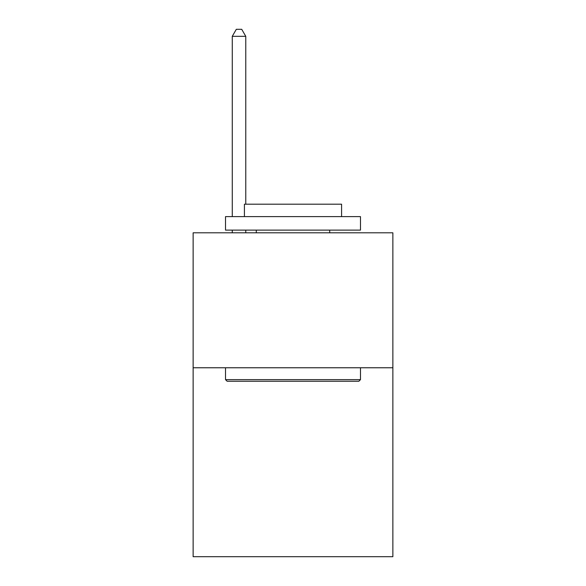 <?xml version="1.0" encoding="UTF-8"?>
<svg xmlns="http://www.w3.org/2000/svg" width="586" height="586" viewBox="0 0 586 586"><rect width="100%" height="100%" fill="white"/><g stroke="black" fill="none" stroke-linecap="round" stroke-linejoin="round"><path stroke-width="0.88" d="M392.869 367.766L392.869 556.7L193.131 556.7L193.131 232.81L392.869 232.81L392.869 367.766L193.131 367.766M227.141 381.259L225.522 379.64L360.478 379.64L358.859 381.259L227.141 381.259M360.478 216.615L360.478 230.115L225.522 230.115L225.522 216.615L360.478 216.615M244.413 216.615L244.413 204.199L341.587 204.199L341.587 216.615M360.478 367.766L360.478 379.64M225.522 367.766L225.522 379.64M329.706 230.115L329.706 232.81M256.294 230.115L256.294 232.81M245.768 204.199L245.768 36.317L232.268 36.317L232.268 216.615M232.268 230.115L232.268 232.81M245.768 230.115L245.768 232.81M232.268 36.317L236.319 29.3L241.718 29.3L245.768 36.317"/></g></svg>
